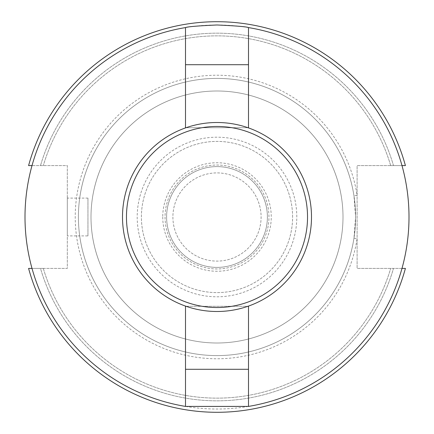 <?xml version="1.0" encoding="UTF-8"?>
<svg xmlns="http://www.w3.org/2000/svg" width="434" height="434" viewBox="0 0 434 434"><rect width="100%" height="100%" fill="white"/><g stroke="black" fill="none" stroke-linecap="round" stroke-linejoin="round"><path stroke-width="0.33" stroke-dasharray="2.17 1.63" d="M248.498 27.586L248.498 127.71L248.498 64.709L185.502 64.709L185.502 127.71L248.498 127.71L185.502 127.71L185.502 64.709M186.061 127.71L247.939 127.71M126.468 217A90.532 90.532 0 0 1 217 126.468A90.532 90.532 0 0 1 307.532 217A90.532 90.532 0 0 1 217 307.532A90.532 90.532 0 0 1 126.468 217M311.498 217A94.498 94.498 0 0 0 217 122.502A94.498 94.498 0 0 0 122.502 217A94.498 94.498 0 0 0 217 311.498A94.498 94.498 0 0 0 311.498 217M248.498 64.709L248.498 127.71L185.502 127.71L185.502 27.586M87.95 235.901L87.95 198.099L87.95 235.901L67.313 235.901L67.313 198.099L67.313 235.901M87.95 198.099L67.313 198.099M355.598 217A138.598 138.598 0 0 0 217 78.402A138.598 138.598 0 0 0 78.402 217A138.598 138.598 0 0 0 217 355.598A138.598 138.598 0 0 0 355.598 217L353.976 195.837A138.598 138.598 0 0 0 206.389 78.809A138.598 138.598 0 0 0 78.402 217A138.598 138.598 0 0 0 217 355.598A138.598 138.598 0 0 0 355.598 217A138.598 138.598 0 0 0 217 78.402A138.598 138.598 0 0 0 78.402 217A138.598 138.598 0 0 0 217 355.598A138.598 138.598 0 0 0 355.598 217A138.598 138.598 0 0 0 217 78.402A138.598 138.598 0 0 0 78.402 217A138.598 138.598 0 0 0 206.389 355.191A138.598 138.598 0 0 0 353.976 238.163L355.598 217M343.001 217A126.001 126.001 0 0 0 217 90.999A126.001 126.001 0 0 0 90.999 217A126.001 126.001 0 0 0 217 343.001A126.001 126.001 0 0 0 343.001 217A126.001 126.001 0 0 0 217 90.999A126.001 126.001 0 0 0 90.999 217A126.001 126.001 0 0 0 217 343.001A126.001 126.001 0 0 0 343.001 217M292.597 217A75.597 75.597 0 0 0 217 141.403A75.597 75.597 0 0 0 141.403 217A75.597 75.597 0 0 0 217 292.597A75.597 75.597 0 0 0 292.597 217A75.597 75.597 0 0 0 217 141.403A75.597 75.597 0 0 0 141.403 217A75.597 75.597 0 0 0 217 292.597A75.597 75.597 0 0 0 292.597 217M172.9 217A44.1 44.1 0 0 0 217 261.1A44.1 44.1 0 0 0 261.1 217A44.1 44.1 0 0 0 217 172.9A44.1 44.1 0 0 0 172.9 217A44.1 44.1 0 0 0 217 261.1A44.1 44.1 0 0 0 261.1 217A44.1 44.1 0 0 0 217 172.9A44.1 44.1 0 0 0 172.9 217M166.602 217A50.398 50.398 0 0 0 217 267.398A50.398 50.398 0 0 0 267.398 217A50.398 50.398 0 0 0 217 166.602A50.398 50.398 0 0 0 166.602 217A50.398 50.398 0 0 0 217 267.398A50.398 50.398 0 0 0 267.398 217A50.398 50.398 0 0 0 217 166.602A50.398 50.398 0 0 0 166.602 217M165.039 217A51.961 51.961 0 0 0 217 268.961A51.961 51.961 0 0 0 268.961 217A51.961 51.961 0 0 0 217 165.039A51.961 51.961 0 0 0 165.039 217A51.961 51.961 0 0 0 217 268.961A51.961 51.961 0 0 0 268.961 217A51.961 51.961 0 0 0 217 165.039A51.961 51.961 0 0 0 165.039 217M162.745 217A54.255 54.255 0 0 0 217 271.255A54.255 54.255 0 0 0 271.255 217A54.255 54.255 0 0 0 217 162.745A54.255 54.255 0 0 0 162.745 217M296.802 217A79.802 79.802 0 0 0 217 137.198A79.802 79.802 0 0 0 137.198 217A79.802 79.802 0 0 0 217 296.802A79.802 79.802 0 0 0 296.802 217M409.018 217A192.018 192.018 0 0 0 217 24.982A192.018 192.018 0 0 0 24.982 217A192.018 192.018 0 0 0 217 409.018A192.018 192.018 0 0 0 409.018 217M185.502 369.291L185.502 306.29L248.498 306.29L248.498 369.291L185.502 369.291L185.502 406.414M402.009 165.593L357.111 165.593L357.111 268.407L402.009 268.407M31.991 268.407L67.313 268.407L67.313 165.593L31.991 165.593M28.59 268.407A195.3 195.3 0 0 0 405.41 268.407L357.111 268.407L357.111 165.593L405.41 165.593A195.3 195.3 0 0 0 28.59 165.593L67.313 165.593L67.313 268.407L28.59 268.407A195.3 195.3 0 0 0 405.41 268.407A195.3 195.3 0 0 1 28.59 268.407L40.503 268.407A183.832 183.832 0 0 0 393.497 268.407A183.832 183.832 0 0 1 40.503 268.407L28.59 268.407M393.497 165.593L405.41 165.593L393.497 165.593A183.832 183.832 0 0 0 40.503 165.593A183.832 183.832 0 0 1 393.497 165.593L390.692 165.593L393.497 165.593M43.308 268.407A181.141 181.141 0 0 0 390.692 268.407A181.141 181.141 0 0 1 43.308 268.407L40.503 268.407L43.308 268.407M390.692 165.593A181.141 181.141 0 0 0 43.308 165.593A181.141 181.141 0 0 1 390.692 165.593M405.41 165.593A195.3 195.3 0 0 0 28.59 165.593A195.3 195.3 0 0 1 405.41 165.593M248.498 406.414L248.498 369.291M186.061 306.29L247.939 306.29M353.976 238.163L357.111 238.651A141.777 141.777 0 0 1 139.932 335.997A141.777 141.777 0 0 1 139.932 98.003A141.777 141.777 0 0 1 357.111 195.349L353.976 195.837A138.598 138.598 0 0 0 206.389 78.809A138.598 138.598 0 0 0 78.402 217A138.598 138.598 0 0 0 206.389 355.191A138.598 138.598 0 0 0 353.976 238.163"/><path stroke-width="0.65" d="M186.061 306.29L185.502 306.29L185.502 406.414A192.018 192.018 0 0 1 185.502 27.586L185.502 127.71L186.061 127.71M247.939 127.71L248.498 127.71L248.498 64.709L185.502 64.709M307.532 217A90.532 90.532 0 0 0 217 126.468A90.532 90.532 0 0 0 126.468 217A90.532 90.532 0 0 0 217 307.532A90.532 90.532 0 0 0 307.532 217M122.502 217A94.498 94.498 0 0 1 217 122.502A94.498 94.498 0 0 1 311.498 217A94.498 94.498 0 0 1 217 311.498A94.498 94.498 0 0 1 122.502 217M185.502 27.586C187.369 26.713 197.871 25.845 217 24.982C236.129 25.845 246.631 26.713 248.498 27.586L248.498 64.709M185.502 406.414L248.498 406.414A192.018 192.018 0 0 0 248.498 27.586M248.498 406.414L248.498 306.29L247.939 306.29M31.991 165.593L28.59 165.593A195.3 195.3 0 0 1 405.41 165.593L402.009 165.593M402.009 268.407L405.41 268.407A195.3 195.3 0 0 1 28.59 268.407L31.991 268.407M185.502 369.291L248.498 369.291"/></g></svg>
